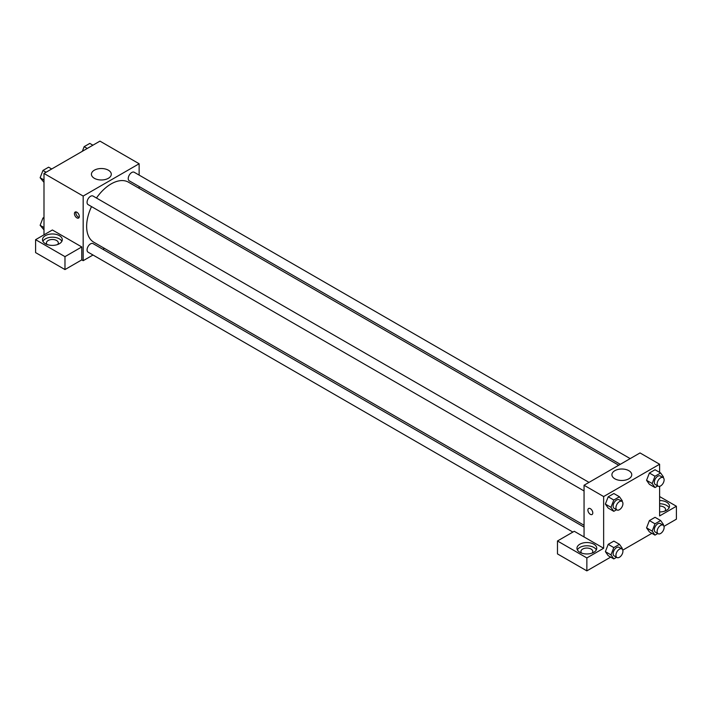 <?xml version="1.0" encoding="UTF-8"?>
<svg xmlns="http://www.w3.org/2000/svg" width="712" height="712" viewBox="0 0 712 712"><rect width="100%" height="100%" fill="white"/><g stroke="black" fill="none" stroke-linecap="round" stroke-linejoin="round"><path stroke-width="1.07" d="M43.993 234.835L43.993 173.443L99.956 141.127L139.134 163.751L139.134 175.099M139.134 186.517L139.134 188.342M94.34 170.195A9.924 5.732 180 0 1 105.154 168.958A9.924 5.732 180 0 1 111.286 174.253A9.924 5.732 180 0 1 101.362 179.976A9.924 5.732 180 0 1 91.43 174.253A9.924 5.732 180 0 1 94.34 170.195M92.996 255.012L83.171 260.681L83.171 196.058L43.993 173.443M83.171 196.058L139.134 163.751M76.878 217.872A3.462 2.002 60 0 1 74.618 214.819A3.462 2.002 60 0 1 75.152 212.051A3.462 2.002 60 0 1 78.614 214.045A3.462 2.002 60 0 1 78.614 218.041A3.462 2.002 60 0 1 76.878 217.872M81.773 246.948L52.385 229.985L35.6 239.677L64.979 256.64L81.773 246.948L81.773 259.871L83.171 260.681M76.006 211.9A3.462 2.002 -120 0 0 78.293 217.062A3.462 2.002 -120 0 0 79.166 217.374M45.39 235.645A9.897 5.714 180 0 1 56.177 234.399A9.897 5.714 180 0 1 62.282 239.677A9.897 5.714 180 0 1 52.385 245.391A9.897 5.714 180 0 1 42.498 239.677A9.897 5.714 180 0 1 45.39 235.645M61.882 241.297A9.897 5.714 0 0 0 45.39 238.876A9.897 5.714 0 0 0 42.898 241.297M47.152 244.528A5.936 3.427 180 0 1 46.449 242.908A5.936 3.427 180 0 1 50.116 239.748A5.936 3.427 180 0 1 56.586 240.487A5.936 3.427 180 0 1 58.322 242.908A5.936 3.427 180 0 1 57.627 244.528M64.979 256.64L64.979 269.572L81.773 259.871M35.6 239.677L35.6 252.609L64.979 269.572M104.468 248.39L102.893 249.298M589.002 482.389L93.032 196.04A4.948 2.857 120 0 0 88.083 198.897A4.948 2.857 120 0 0 88.083 204.611L584.054 490.96M584.054 527.094L93.032 243.602A4.948 2.857 120 0 0 89.222 244.928A4.948 2.857 120 0 0 87.06 249.903A4.948 2.857 120 0 0 88.083 252.173L572.902 532.078M630.191 458.608L134.221 172.26A4.948 2.857 120 0 0 130.412 173.586A4.948 2.857 120 0 0 128.249 178.561A4.948 2.857 120 0 0 129.273 180.83L620.303 464.322M618.728 465.23L128.489 182.192A34.666 20.016 120 0 0 96.467 198.025M91.528 206.596A34.666 20.016 120 0 0 86.641 226.371A34.666 20.016 120 0 0 93.824 242.24L584.054 525.269M584.054 536.946L574.264 531.286L557.478 540.978L586.857 557.941L603.643 548.249L584.054 536.946L584.054 485.246L640.026 452.93L659.615 464.242L659.615 472.385M557.478 540.978L557.478 553.909L586.857 570.873L610.7 557.104M622.778 550.127L651.889 533.324M663.967 526.346L676.4 519.173L676.4 506.25L659.615 515.942L659.615 486.332M659.615 506.054A5.936 3.427 180 0 1 663.807 507.051A5.936 3.427 180 0 1 665.551 509.481A5.936 3.427 180 0 1 664.848 511.091M669.102 507.861A9.897 5.714 0 0 0 659.615 503.767M659.615 500.536A9.897 5.714 180 0 1 669.503 506.25A9.897 5.714 180 0 1 659.615 511.955M581.624 553.099A5.936 3.427 180 0 1 580.921 551.48A5.936 3.427 180 0 1 586.857 548.053A5.936 3.427 180 0 1 592.793 551.48A5.936 3.427 180 0 1 592.09 553.099M596.344 549.869A9.897 5.714 0 0 0 579.862 547.448A9.897 5.714 0 0 0 577.37 549.869M579.862 544.208A9.897 5.714 180 0 1 590.64 542.971A9.897 5.714 180 0 1 596.745 548.249A9.897 5.714 180 0 1 586.857 553.963A9.897 5.714 180 0 1 576.96 548.249A9.897 5.714 180 0 1 579.862 544.208M586.857 557.941L586.857 570.873M659.615 496.558L676.4 506.25M657.772 533.511L654.996 535.121L652.165 531.099L654.996 523.809L649.397 520.579L655.049 517.312L649.397 520.579L646.567 527.868L649.397 531.891L646.558 527.877M657.772 485.949L654.996 487.551L649.397 484.32L646.558 480.306M654.996 487.551L652.165 483.537L654.996 476.248L649.397 473.017L655.049 469.751L649.397 473.017L646.567 480.297L649.397 484.32M616.583 509.73L613.806 511.332L608.208 508.101L605.369 504.087L608.208 496.798L613.86 493.532L608.208 496.798L613.806 500.029L619.458 496.762L622.288 500.785L622.021 501.462M613.806 547.59L608.208 544.36L613.86 541.093L608.208 544.36L605.378 551.649L608.208 555.672L605.378 551.649L610.976 554.879L613.806 547.59L619.458 544.324L622.288 548.347L622.021 549.023M603.643 548.249L603.643 496.549L659.615 464.242M628.856 470.694A9.924 5.732 180 0 1 631.758 474.744A9.924 5.732 180 0 1 621.834 480.475A9.924 5.732 180 0 1 611.911 474.744A9.924 5.732 180 0 1 618.034 469.448A9.924 5.732 180 0 1 628.856 470.694M603.643 496.549L584.054 485.246M588.619 508.493A3.462 2.002 -120 0 0 588.085 511.269A3.462 2.002 -120 0 0 590.355 514.322A3.462 2.002 60 0 1 588.085 511.269A3.462 2.002 60 0 1 588.619 508.493A3.462 2.002 60 0 1 592.081 510.495A3.462 2.002 60 0 1 592.081 514.491A3.462 2.002 60 0 1 590.346 514.322A3.462 2.002 -120 0 0 592.081 514.491M613.806 511.332L610.976 507.318L613.806 500.029M621.905 501.382L619.102 499.762A4.948 2.857 120 0 0 615.293 501.088A4.948 2.857 120 0 0 613.13 506.072A4.948 2.857 120 0 0 614.153 508.332L616.957 509.952A4.948 2.857 120 0 0 621.905 507.095A4.948 2.857 120 0 0 621.905 501.382A4.948 2.857 120 0 0 618.087 502.708A4.948 2.857 120 0 0 615.933 507.683A4.948 2.857 120 0 0 616.957 509.952M608.208 508.101L605.378 504.087L610.976 507.318M619.458 496.762L613.86 493.532M654.996 476.248L660.647 472.982L663.477 477.004L663.21 477.681M663.094 477.601L660.291 475.981A4.948 2.857 120 0 0 656.482 477.307A4.948 2.857 120 0 0 654.319 482.291A4.948 2.857 120 0 0 655.343 484.552L658.146 486.171A4.948 2.857 120 0 0 663.094 483.314A4.948 2.857 120 0 0 663.094 477.601A4.948 2.857 120 0 0 659.276 478.927A4.948 2.857 120 0 0 657.123 483.902A4.948 2.857 120 0 0 658.146 486.171M652.165 483.537L646.567 480.297M660.647 472.982L655.049 469.751M616.583 557.291L613.806 558.902L610.976 554.879M621.905 548.943L619.102 547.332A4.948 2.857 120 0 0 615.293 548.649A4.948 2.857 120 0 0 613.13 553.633A4.948 2.857 120 0 0 614.153 555.894L616.957 557.514A4.948 2.857 120 0 0 621.905 554.657A4.948 2.857 120 0 0 621.905 548.943A4.948 2.857 120 0 0 618.087 550.269A4.948 2.857 120 0 0 615.933 555.244A4.948 2.857 120 0 0 616.957 557.514M613.806 558.902L608.208 555.672M619.458 544.324L613.86 541.093M654.996 523.809L660.647 520.543L663.477 524.566L663.21 525.242M663.094 525.162L660.291 523.551A4.948 2.857 120 0 0 656.482 524.869A4.948 2.857 120 0 0 654.319 529.853A4.948 2.857 120 0 0 655.343 532.113L658.146 533.733A4.948 2.857 120 0 0 663.094 530.876A4.948 2.857 120 0 0 663.094 525.162A4.948 2.857 120 0 0 659.276 526.488A4.948 2.857 120 0 0 657.123 531.463A4.948 2.857 120 0 0 658.146 533.733M654.996 535.121L649.397 531.891M652.165 531.099L646.567 527.868M660.647 520.543L655.049 517.312M43.993 182.361L40.13 177.742L42.96 170.453L48.612 167.186L51.718 168.984M43.993 179.967L40.13 177.742M46.066 172.251L42.96 170.453M82.352 151.291L84.15 146.672L89.801 143.406L92.907 145.204M87.256 148.47L84.15 146.672M43.993 229.923L40.13 225.304L42.96 218.014L43.993 217.418M43.993 227.537L40.13 225.304M43.993 218.611L42.96 218.014"/></g></svg>
